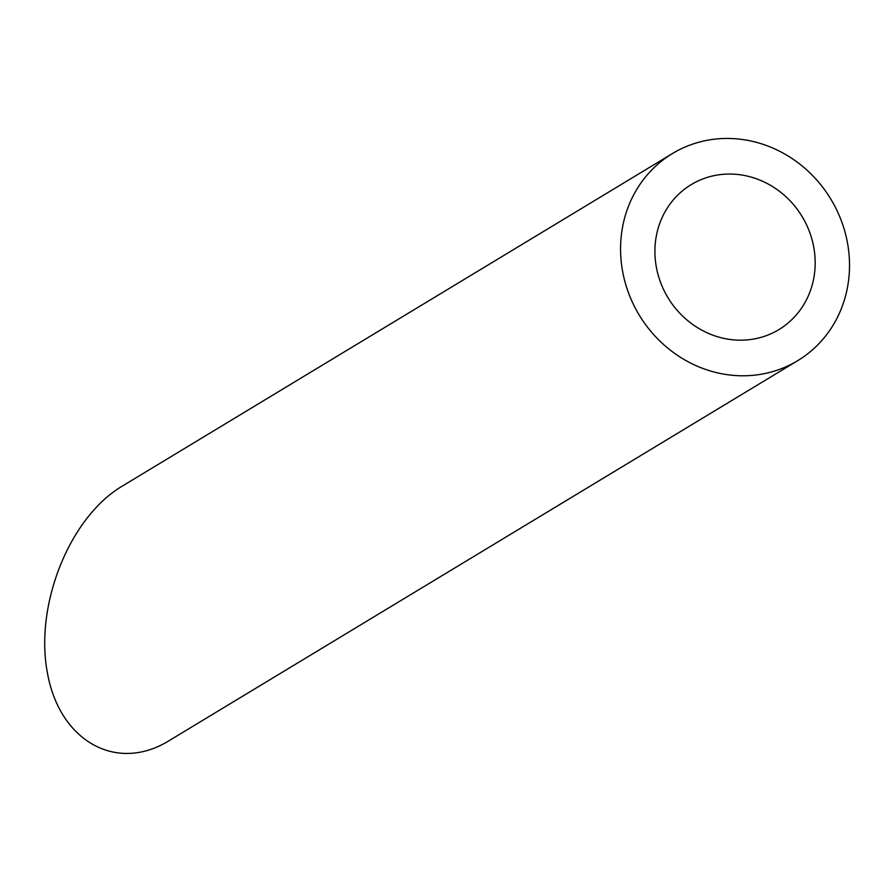 <?xml version="1.0" encoding="UTF-8"?>
<svg xmlns="http://www.w3.org/2000/svg" width="893" height="893" viewBox="0 0 893 893"><rect width="100%" height="100%" fill="white"/><g stroke="black" fill="none" stroke-linecap="round" stroke-linejoin="round"><path stroke-width="1.34" d="M804.537 220.805A84.723 78.383 58.8 0 0 691.215 184.617A84.723 78.383 58.8 0 0 667.964 297.67A84.723 78.383 58.8 0 0 778.875 329.617A84.723 78.383 58.8 0 0 804.537 220.805M834.319 205.245A121.035 111.982 58.8 0 0 672.429 153.54A121.035 111.982 58.8 0 0 639.209 315.05A121.035 111.982 58.8 0 0 797.661 360.694A121.035 111.982 58.8 0 0 834.319 205.245M797.661 360.694L168.866 740.81C116.47 773.048 59.507 741.168 47.396 672.809C34.492 604.929 69.531 517.438 122.107 486.216M122.118 486.205L672.429 153.54"/></g></svg>
